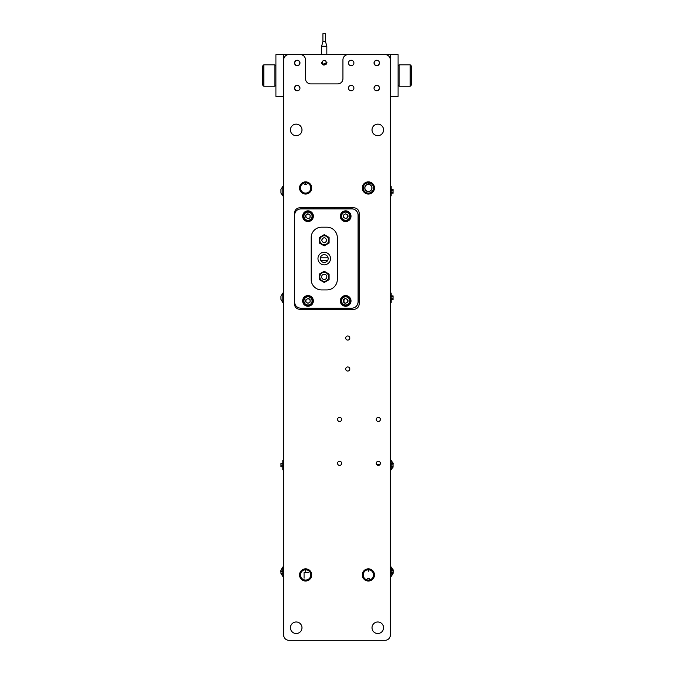 <?xml version="1.0" encoding="UTF-8"?>
<svg xmlns="http://www.w3.org/2000/svg" width="674" height="674" viewBox="0 0 674 674"><rect width="100%" height="100%" fill="white"/><g stroke="black" fill="none" stroke-linecap="round" stroke-linejoin="round"><path stroke-width="1.01" d="M399.151 64.822L399.151 86.238L410.188 86.238L410.188 64.822L399.151 64.822L398.081 65.892L398.081 85.16L399.151 86.238M410.188 86.238L411.258 85.16L411.258 65.892L410.188 64.822M398.081 69.616L398.081 70.602M398.081 80.155L398.081 78.866M274.849 75.53L274.849 64.822L263.812 64.822L263.812 86.238L274.849 86.238L274.849 75.53M263.812 86.238L262.742 85.16L262.742 65.892L263.812 64.822M275.919 81.444L275.919 80.45M298.683 85.606L295.827 85.606L294.403 88.083L295.827 90.552L298.683 90.552M298.388 90.552L296.122 90.552M295.684 90.299L294.555 88.336M299.964 87.822L298.826 85.868L299.964 87.822M296.122 85.606L298.388 85.606M298.683 60.508L295.827 60.508L294.403 62.977L295.827 65.445L298.683 65.445L300.107 62.977L298.683 60.508M296.122 60.508L298.388 60.508M294.555 62.724L295.684 60.761M298.826 60.761L299.964 62.724M295.684 65.193L294.555 63.23M299.964 63.23L298.826 65.193M298.388 65.445L296.122 65.445M375.317 90.552L378.173 90.552L379.597 88.083M377.878 90.552L375.612 90.552M379.445 88.336L378.316 90.299M378.173 85.606L375.317 85.606L373.893 88.083M375.612 85.606L377.878 85.606M374.036 87.822L375.174 85.868M375.317 60.508L373.893 62.977L375.317 65.445L378.173 65.445L379.597 62.977M379.445 63.23L378.316 65.193M377.878 65.445L375.612 65.445M375.174 65.193L374.036 63.23M374.036 62.724L375.174 60.761M326.705 63.583L326.688 62.446L326.705 63.583M326.452 64.022L325.887 64.359M326.241 62.455A2.022 2.022 0 0 0 324.194 60.458A2.022 2.022 0 0 0 322.197 62.497A2.022 2.022 0 0 0 324.245 64.493A2.022 2.022 0 0 0 326.241 62.455M321.388 62.514C322.795 65.648 324.523 65.858 326.57 63.12A2.435 2.435 0 0 0 326.654 62.446M280.948 189.562L280.948 193.093L282.836 195.898L282.836 186.504L280.948 189.31L282.836 186.504L283.661 186.504M280.948 299.416L282.836 302.474L282.836 293.08L280.94 296.13L280.948 299.416M280.94 296.964L280.948 296.139M280.94 465.928L280.948 466.753L282.836 466.762L280.948 466.762L280.948 463.476L282.836 463.468M280.948 465.119L282.836 465.119L282.836 460.426L283.661 460.426M283.661 469.812L282.836 469.812L282.836 465.119M391.164 569.791L393.052 569.791L391.164 566.994L391.164 576.388L390.339 576.388M393.035 573.591L393.018 569.547L393.052 570.743L391.164 570.743M393.018 573.835L393.237 570.423M391.164 572.639L393.052 572.639M391.164 573.591L393.052 573.591L391.164 576.388M393.035 467.015L393.052 463.468M393.018 467.251L393.052 466.063L393.018 467.251M391.164 464.167L393.052 464.167L393.237 463.055M393.052 466.972L391.164 469.812L390.339 469.812L391.164 469.812L391.164 460.426L393.052 463.215L391.164 463.215M391.164 466.071L393.052 466.071M391.164 467.015L393.052 467.015M393.018 299.677L393.052 295.886L393.052 296.83L391.164 296.83L392.866 296.83M393.052 298.725L393.018 299.913L393.052 298.725L391.164 298.725M391.164 299.677L393.052 299.677M391.164 295.878L393.052 295.878M390.339 293.08L391.164 293.08L391.164 302.474L390.339 302.474L391.164 302.474M393.018 193.101L393.052 189.579M391.164 190.253L393.052 190.253L393.06 191.189M393.018 193.337L393.052 192.149M391.164 192.157L393.052 192.157M393.052 189.301L391.164 189.301M391.164 193.101L393.052 193.101M390.339 186.504L391.164 186.504L391.164 195.898L390.339 195.898L391.164 195.898M308.01 296.383A4.533 4.533 0 0 1 312.534 300.916A4.533 4.533 0 0 1 308.01 305.44A4.533 4.533 0 0 1 303.477 300.916A4.533 4.533 0 0 1 308.01 296.383M312.087 300.916A4.078 4.078 0 0 1 305.971 304.446A4.078 4.078 0 0 1 305.971 297.386A4.078 4.078 0 0 1 312.087 300.916M310.065 299.728L310.065 302.104L308.01 303.292L305.945 302.104A2.376 2.376 0 0 1 305.945 299.728L308.01 298.54A2.376 2.376 0 0 1 310.065 299.728L308.01 298.54L310.065 299.728M305.945 299.728L305.945 301.725M305.945 301.522L305.945 300.292M345.661 296.383A4.533 4.533 0 0 1 350.185 300.916A4.533 4.533 0 0 1 345.661 305.44A4.533 4.533 0 0 1 341.128 300.916A4.533 4.533 0 0 1 345.661 296.383M349.739 300.916A4.078 4.078 0 0 1 343.622 304.446A4.078 4.078 0 0 1 343.622 297.386A4.078 4.078 0 0 1 349.739 300.916M347.717 299.728A2.376 2.376 0 0 1 347.717 302.104L345.661 303.292A2.376 2.376 0 0 1 343.605 302.104L343.605 299.728A2.376 2.376 0 0 1 345.661 298.54L347.717 299.728L347.717 302.104L347.717 299.728M343.605 299.728L345.661 298.54L343.605 299.728M345.661 303.292L343.605 302.104L345.661 303.292M308.01 211.67A4.533 4.533 0 0 1 312.534 216.202A4.533 4.533 0 0 1 308.01 220.727A4.533 4.533 0 0 1 303.477 216.202A4.533 4.533 0 0 1 308.01 211.67M312.087 216.202A4.078 4.078 0 0 1 305.971 219.732A4.078 4.078 0 0 1 305.971 212.672A4.078 4.078 0 0 1 312.087 216.202M310.065 215.006L310.065 217.39A2.376 2.376 0 0 1 308.01 218.578L305.945 217.39A2.376 2.376 0 0 1 308.01 213.818L310.065 215.006M305.945 215.006L308.01 213.818L305.945 215.006L305.945 217.39L305.945 215.006M345.661 211.67A4.533 4.533 0 0 1 350.185 216.202A4.533 4.533 0 0 1 345.661 220.727A4.533 4.533 0 0 1 341.128 216.202A4.533 4.533 0 0 1 345.661 211.67M349.739 216.202A4.078 4.078 0 0 1 343.622 219.732A4.078 4.078 0 0 1 343.622 212.672A4.078 4.078 0 0 1 349.739 216.202M347.717 215.006A2.376 2.376 0 0 1 345.661 218.578L343.605 217.39L343.605 215.006L345.661 213.818L347.717 215.006L347.717 217.39L347.717 215.006M345.661 218.578L347.717 217.39L345.661 218.578M282.836 570.044L280.948 570.044L280.94 572.529M280.948 570.061L280.763 571.965M282.836 573.338L280.948 573.338L282.836 573.338M280.94 573.338L282.836 576.388L282.836 571.687L280.948 571.687M282.836 571.687L282.836 566.994L280.94 570.044M353.901 62.977A2.721 2.721 0 0 0 349.823 60.626A2.721 2.721 0 0 0 349.823 65.336A2.721 2.721 0 0 0 353.901 62.977M362.283 574.93A6.091 6.091 0 0 0 371.425 580.213A6.091 6.091 0 0 0 371.425 569.656A6.091 6.091 0 0 0 362.283 574.93M299.526 574.93A6.091 6.091 0 0 0 308.667 580.213A6.091 6.091 0 0 0 308.667 569.656A6.091 6.091 0 0 0 299.526 574.93M362.283 187.962A6.091 6.091 0 0 0 371.425 193.236A6.091 6.091 0 0 0 371.425 182.679A6.091 6.091 0 0 0 362.283 187.962M299.526 187.962A6.091 6.091 0 0 0 308.667 193.236A6.091 6.091 0 0 0 308.667 182.679A6.091 6.091 0 0 0 299.526 187.962M376.252 419.413A2.056 2.056 0 0 0 379.344 421.191A2.056 2.056 0 0 0 379.344 417.627A2.056 2.056 0 0 0 376.252 419.413M337.556 419.413A2.056 2.056 0 0 0 340.64 421.191A2.056 2.056 0 0 0 340.64 417.627A2.056 2.056 0 0 0 337.556 419.413M337.556 463.341A2.056 2.056 0 0 0 340.64 465.119A2.056 2.056 0 0 0 340.64 461.555A2.056 2.056 0 0 0 337.556 463.341M372.023 129.913A5.763 5.763 0 0 0 380.675 134.91A5.763 5.763 0 0 0 380.675 124.926A5.763 5.763 0 0 0 372.023 129.913M372.023 627.747A5.763 5.763 0 0 0 380.675 632.743A5.763 5.763 0 0 0 380.675 622.759A5.763 5.763 0 0 0 372.023 627.747M290.443 627.747A5.763 5.763 0 0 0 299.096 632.743A5.763 5.763 0 0 0 299.096 622.759A5.763 5.763 0 0 0 290.443 627.747M290.443 129.913A5.763 5.763 0 0 0 299.096 134.91A5.763 5.763 0 0 0 299.096 124.926A5.763 5.763 0 0 0 290.443 129.913M376.252 463.341A2.056 2.056 0 0 0 379.344 465.119A2.056 2.056 0 0 0 379.344 461.555A2.056 2.056 0 0 0 376.252 463.341M353.901 88.083A2.721 2.721 0 0 0 349.823 85.724A2.721 2.721 0 0 0 349.823 90.434A2.721 2.721 0 0 0 353.901 88.083M379.462 62.977A2.721 2.721 0 0 0 375.384 60.626A2.721 2.721 0 0 0 375.384 65.336A2.721 2.721 0 0 0 379.462 62.977M379.462 88.083A2.721 2.721 0 0 0 375.384 85.724A2.721 2.721 0 0 0 375.384 90.434A2.721 2.721 0 0 0 379.462 88.083M299.972 88.083A2.721 2.721 0 0 0 295.894 85.724A2.721 2.721 0 0 0 295.894 90.434A2.721 2.721 0 0 0 299.972 88.083M299.972 62.977A2.721 2.721 0 0 0 295.894 60.626A2.721 2.721 0 0 0 295.894 65.336A2.721 2.721 0 0 0 299.972 62.977M342.94 59.843A5.232 5.232 0 0 1 348.172 54.611L385.107 54.611A5.232 5.232 0 0 1 390.339 59.843L390.339 635.068A5.232 5.232 0 0 1 385.107 640.3L288.893 640.3A5.232 5.232 0 0 1 283.661 635.068L283.661 59.843A5.232 5.232 0 0 1 288.893 54.611L300.267 54.611A5.232 5.232 0 0 1 305.499 59.843L305.499 78.664A5.232 5.232 0 0 0 310.731 83.896L337.708 83.896A5.232 5.232 0 0 0 342.94 78.664L342.94 59.843L342.94 78.664M294.538 213.06L294.538 304.05A5.232 5.232 0 0 0 299.77 309.282L353.901 309.282A5.232 5.232 0 0 0 359.132 304.05L359.132 213.06A5.232 5.232 0 0 0 353.901 207.828L299.77 207.828A5.232 5.232 0 0 0 294.538 213.06M345.695 368.998A2.056 2.056 0 0 0 348.778 370.784A2.056 2.056 0 0 0 348.778 367.22A2.056 2.056 0 0 0 345.695 368.998M345.695 338.045A2.056 2.056 0 0 0 348.778 339.822A2.056 2.056 0 0 0 348.778 336.259A2.056 2.056 0 0 0 345.695 338.045M363.227 574.93A5.148 5.148 0 0 0 370.953 579.387A5.148 5.148 0 0 0 370.953 570.474A5.148 5.148 0 0 0 363.227 574.93M300.478 574.93A5.148 5.148 0 0 0 308.195 579.387A5.148 5.148 0 0 0 308.195 570.474A5.148 5.148 0 0 0 300.478 574.93M363.227 187.962A5.148 5.148 0 0 0 370.953 192.419A5.148 5.148 0 0 0 370.953 183.505A5.148 5.148 0 0 0 363.227 187.962M300.478 187.962A5.148 5.148 0 0 0 308.195 192.419A5.148 5.148 0 0 0 308.195 183.505A5.148 5.148 0 0 0 300.478 187.962M379.951 464.58L376.867 464.807L377.398 465.186M377.524 465.237L378.468 465.389M378.645 465.372L379.142 465.22M379.235 465.178L379.681 464.875M380.119 464.327L380.372 463.341L380.119 464.327M376.867 464.807C376.159 463.746 376.159 463.746 376.867 464.807C376.159 463.746 376.159 463.746 376.867 464.807C376.159 463.746 376.159 463.746 376.867 464.807M370.456 579.64L369.706 579.64M367.044 579.64L366.294 579.64M303.544 183.252L303.966 183.252M307.285 183.252L307.706 183.252M366.294 183.252L367.044 183.252M369.706 183.252L370.456 183.252M368.375 184.297L368.375 184.297C364.777 185.249 363.909 187.33 365.788 190.548C369.007 192.427 371.088 191.559 372.04 187.962C371.088 184.356 369.007 183.497 365.788 185.367C363.909 188.585 364.777 190.675 368.375 191.627C371.972 190.675 372.84 188.585 370.97 185.367C367.751 183.497 365.662 184.356 364.71 187.962C365.662 191.559 367.751 192.427 370.97 190.548C372.84 187.33 371.972 185.249 368.375 184.297C364.777 185.249 363.909 187.33 365.788 190.548C369.007 192.427 371.088 191.559 372.04 187.962C371.088 184.356 369.007 183.497 365.788 185.367C363.909 188.585 364.777 190.675 368.375 191.627C371.972 190.675 372.84 188.585 370.97 185.367C367.751 183.497 365.662 184.356 364.71 187.962C365.662 191.559 367.751 192.427 370.97 190.548C372.84 187.33 371.972 185.249 368.375 184.297C364.777 185.249 363.909 187.33 365.788 190.548C369.007 192.427 371.088 191.559 372.04 187.962C371.088 184.356 369.007 183.497 365.788 185.367C363.909 188.585 364.777 190.675 368.375 191.627C371.972 190.675 372.84 188.585 370.97 185.367C367.751 183.497 365.662 184.356 364.71 187.962C365.662 191.559 367.751 192.427 370.97 190.548C372.84 187.33 371.972 185.249 368.375 184.297C364.777 185.249 363.909 187.33 365.788 190.548C369.007 192.427 371.088 191.559 372.04 187.962C371.088 184.356 369.007 183.497 365.788 185.367C363.909 188.585 364.777 190.675 368.375 191.627C371.972 190.675 372.84 188.585 370.97 185.367C367.751 183.497 365.662 184.356 364.71 187.962C365.662 191.559 367.751 192.427 370.97 190.548C372.84 187.33 371.972 185.249 368.375 184.297L368.375 183.067M305.625 184.297L305.625 182.966M368.375 571.274L368.375 570.044M305.625 571.274L305.625 569.783M313.772 309.282L309.956 309.282M338.483 309.282L334.658 309.282M334.776 208.881L334.776 207.828M313.755 207.828L313.755 208.881M317.521 309.282L317.521 308.237M330.909 308.237L330.909 309.282M331.532 309.282L332.046 308.237M341.095 308.237L341.608 309.282M306.83 309.282L307.336 308.237M316.392 308.237L316.898 309.282M343.984 309.282L343.984 308.237M343.984 305.996L343.984 305.12M343.984 302.323L343.984 299.509M343.984 296.703L343.984 295.835M320.403 257.788L328.078 257.788M327.564 260.619L320.917 260.619M305.448 296.215L305.448 297.175M305.448 304.656L305.448 305.617M305.448 308.237L305.448 309.282M304.555 184.507L306.695 184.507M367.305 184.507L369.445 184.507M369.445 578.385L367.305 578.385M294.538 215.149C294.934 211.366 297.023 209.269 300.815 208.881L351.811 208.881A6.277 6.277 0 0 1 358.088 215.149L358.088 301.96C357.692 305.752 355.602 307.841 351.811 308.237L300.815 308.237C297.023 307.841 294.934 305.752 294.538 301.96M326.856 289.93A10.455 10.455 0 0 0 337.312 279.474L337.312 237.636A10.455 10.455 0 0 0 326.856 227.18L321.624 227.18A10.455 10.455 0 0 0 311.169 237.636L311.169 279.474A10.455 10.455 0 0 0 321.624 289.93L326.856 289.93M308.01 221.552A5.35 5.35 0 0 0 312.643 213.523A5.35 5.35 0 0 0 303.376 213.523A5.35 5.35 0 0 0 308.01 221.552M345.661 221.552A5.35 5.35 0 0 0 350.295 213.523A5.35 5.35 0 0 0 341.027 213.523A5.35 5.35 0 0 0 345.661 221.552M345.661 306.266A5.35 5.35 0 0 0 350.295 298.237A5.35 5.35 0 0 0 341.027 298.237A5.35 5.35 0 0 0 345.661 306.266M308.01 306.266A5.35 5.35 0 0 0 312.643 298.237A5.35 5.35 0 0 0 303.376 298.237A5.35 5.35 0 0 0 308.01 306.266M317.968 258.555A6.277 6.277 0 0 0 327.379 263.989A6.277 6.277 0 0 0 327.379 253.121A6.277 6.277 0 0 0 317.968 258.555M324.245 254.646A3.909 3.909 0 0 0 320.849 260.509A3.909 3.909 0 0 0 327.631 260.509A3.909 3.909 0 0 0 324.245 254.646M324.245 274.242A2.612 2.612 0 0 1 326.502 278.168A2.612 2.612 0 0 1 321.978 278.168A2.612 2.612 0 0 1 324.245 274.242M326.856 240.256C325.112 243.626 323.368 243.626 321.624 240.256C323.368 236.877 325.112 236.877 326.856 240.256M320.394 238.032A4.44 4.44 0 0 0 322.72 244.426A4.44 4.44 0 0 0 328.609 241.022A4.44 4.44 0 0 0 320.394 238.032M329.097 243.053L329.097 237.45L324.245 234.645L319.383 237.45L319.383 243.053L324.245 245.858L329.097 243.053M320.394 274.638A4.44 4.44 0 0 0 322.72 281.024A4.44 4.44 0 0 0 328.609 277.629A4.44 4.44 0 0 0 320.394 274.638M329.097 279.659L329.097 274.057L324.245 271.251L319.383 274.057L319.383 279.659L324.245 282.465L329.097 279.659M308.321 572.529L304.067 572.529L304.067 578.191M390.339 91.217L390.339 59.843L390.339 91.217M283.661 91.217L283.661 59.843L283.661 91.217M348.172 54.611L385.107 54.611L348.172 54.611M300.267 54.611L288.893 54.611L300.267 54.611M305.499 78.664L305.499 59.843M283.661 54.611L275.919 54.611L275.919 96.449L283.661 96.449L283.661 54.611L390.339 54.611L390.339 96.449L398.081 96.449L398.081 54.611L390.339 54.611M322.442 64.535L326.941 62.446L322.442 64.535M325.525 41.611L322.913 41.611L322.913 33.7L325.525 33.7L325.525 41.611L326.831 46.253L321.608 46.253L321.608 54.611M275.919 65.892L274.849 64.822M275.919 85.16L274.849 86.238M283.661 195.898L282.836 195.898L280.948 193.093M282.836 302.474L283.661 302.474M282.836 293.08L283.661 293.08M391.164 566.994L390.339 566.994M391.164 460.426L390.339 460.426M282.836 576.388L283.661 576.388M282.836 566.994L283.661 566.994M326.831 46.253L326.831 54.611M322.913 41.611L321.608 46.253"/></g></svg>
